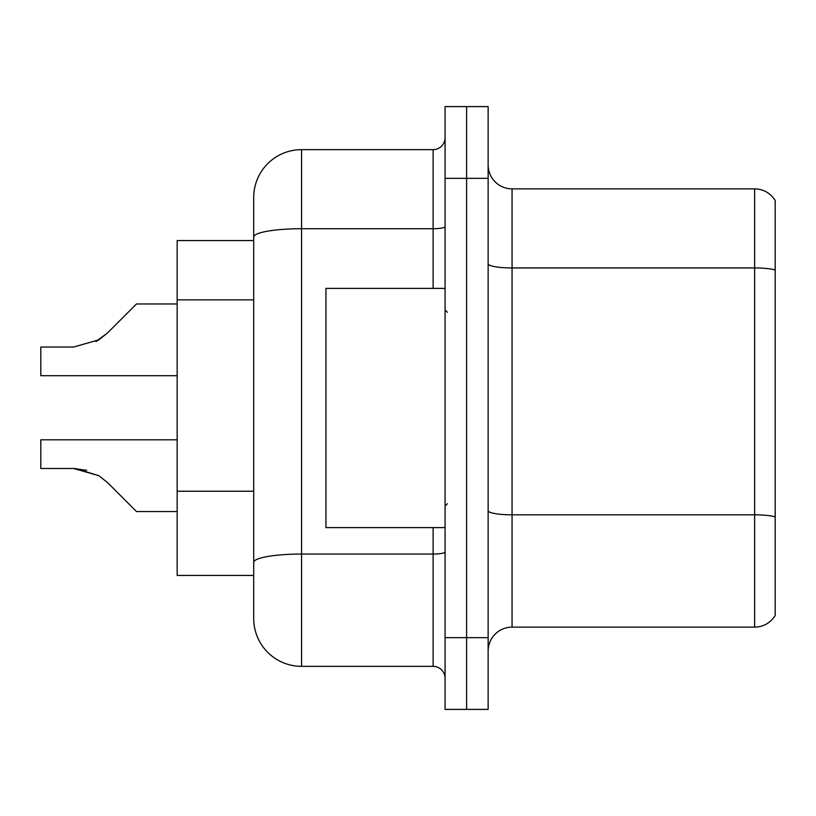 <?xml version="1.0" encoding="UTF-8"?>
<svg xmlns="http://www.w3.org/2000/svg" width="816" height="816" viewBox="0 0 816 816"><rect width="100%" height="100%" fill="white"/><g stroke="black" fill="none" stroke-linecap="round" stroke-linejoin="round"><path stroke-width="1.22" d="M433.123 288.395L433.123 228.715L301.553 228.715A47.848 8.313 180 0 0 253.705 237.028L253.705 197.492A47.848 47.848 0 0 1 301.553 149.644L301.553 666.356A47.848 47.848 0 0 1 253.705 618.508L253.705 237.028L253.705 240.547L177.154 240.547L177.154 575.453L253.705 575.453M488.141 651.046A23.919 23.919 0 0 1 512.06 627.127L754.627 627.127L754.627 188.873L512.06 188.873A23.919 23.919 0 0 1 488.141 164.954A23.919 23.919 0 0 0 512.06 188.873L512.06 627.127M466.609 637.653L466.609 709.41L488.141 709.41L488.141 637.653L466.609 637.653L466.609 709.41L445.077 709.41L445.077 637.653L466.609 637.653L466.609 178.347L466.609 637.653M445.077 637.653L445.077 106.59L466.609 106.59L466.609 178.347L466.609 106.59L488.141 106.59L488.141 637.653M775.2 200.593A23.919 23.919 0 0 0 754.627 188.873A23.919 23.919 0 0 1 775.2 200.593L775.2 615.407A23.919 23.919 0 0 1 754.627 627.127M775.2 271.269L775.2 516.854A23.919 4.151 180 0 0 754.627 514.825L512.06 514.825A23.919 4.151 0 0 1 488.141 510.663M301.553 666.356L433.123 666.356L433.123 527.605M301.553 149.644L433.123 149.644A11.965 11.965 0 0 0 445.077 137.68M253.705 618.508L253.705 570.67M253.705 197.492L253.705 223.798M445.077 678.32A11.965 11.965 0 0 0 433.123 666.356M177.154 439.814L40.8 439.814L40.8 468.486L73.613 468.486L40.8 468.486L73.613 468.486L40.8 468.486L73.613 468.486L40.8 468.486L73.613 468.486L40.8 468.486L73.613 468.486L40.8 468.486L73.613 468.486L40.8 468.486L73.613 468.486L40.8 468.486L73.613 468.486L40.8 468.486L73.613 468.486L40.8 468.486L73.613 468.486L98.869 475.697L75.409 468.517L98.869 475.697L75.409 468.517L98.869 475.697L75.409 468.517L98.869 475.697L75.409 468.517L98.869 475.697L75.409 468.517L98.869 475.697L75.409 468.517L98.869 475.697L75.409 468.517L98.869 475.697L75.409 468.517L98.869 475.697L75.409 468.517L98.869 475.697L107.437 482.501L136.486 511.55L177.154 511.55M98.869 475.697L107.437 482.501M177.154 303.97L136.486 303.97L107.437 333.02L95.931 341.506L98.869 339.823L73.613 347.035L40.8 347.035L40.8 375.707L177.154 375.707M107.437 333.02L98.869 339.823M445.077 288.395L325.951 288.395L325.951 527.605L445.077 527.605M86.741 470.322L73.613 468.486M253.705 299.849L177.154 299.849M253.705 491.222L177.154 491.222M775.2 269.984A23.919 4.151 180 0 0 754.627 267.944L512.06 267.944A23.919 4.151 0 0 1 488.141 263.792M488.141 178.347L445.077 178.347M445.077 551.973A11.965 2.081 0 0 1 433.123 554.054L301.553 554.054A47.848 8.313 180 0 0 253.705 562.357M445.077 226.634A11.965 2.081 0 0 1 433.123 228.715L433.123 149.644M447.474 312.314L445.077 309.917M447.474 503.686L445.077 506.083"/></g></svg>
